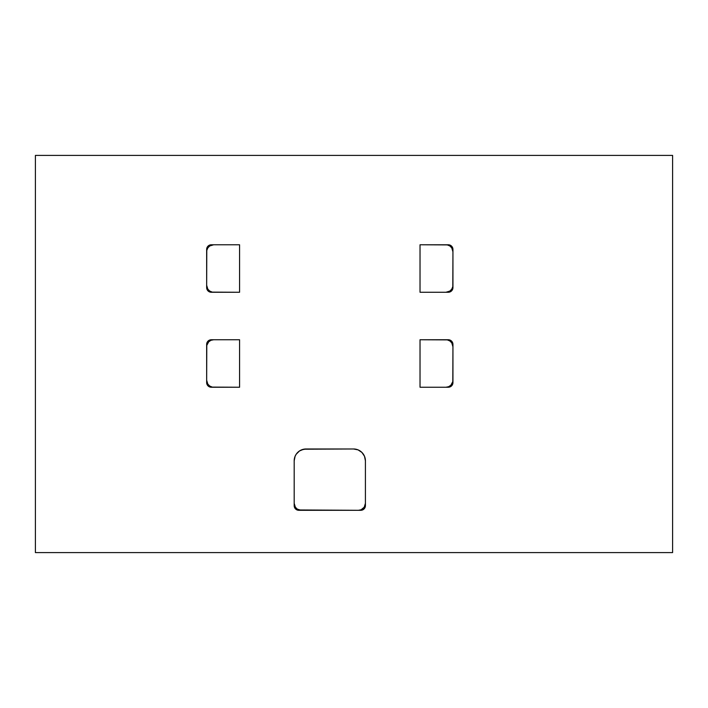 <?xml version="1.0" encoding="UTF-8"?>
<svg xmlns="http://www.w3.org/2000/svg" width="708" height="708" viewBox="0 0 708 708"><rect width="100%" height="100%" fill="white"/><g stroke="black" fill="none" stroke-linecap="round" stroke-linejoin="round"><path stroke-width="1.06" d="M35.4 552.603L35.4 155.397L672.6 155.397L672.6 552.603L672.6 155.397L35.4 155.397L35.4 552.603L672.6 552.603L35.4 552.603M452.943 287.598L452.943 249.446L451.58 246.145L448.279 244.773L420.03 244.773L420.03 292.262L448.279 292.262L451.58 290.899L452.943 287.598A4.664 4.664 0 0 1 448.279 292.262L420.03 292.262L420.03 244.773L448.279 244.773A4.664 4.664 0 0 1 452.943 249.446L452.854 288.51L451.58 290.899L448.279 292.262M452.943 382.577L452.943 344.424L451.58 341.123L448.279 339.751L420.03 339.751L420.03 387.241L448.279 387.241L451.58 385.878L452.943 382.577A4.664 4.664 0 0 1 448.279 387.241L420.03 387.241L420.03 339.751L448.279 339.751A4.664 4.664 0 0 1 452.943 344.424L452.854 383.488L451.58 385.878L448.279 387.241M206.656 344.424L206.656 382.577L208.019 385.878L211.32 387.241L239.57 387.241L239.57 339.751L211.32 339.751L208.019 341.123L206.656 344.424A4.664 4.664 0 0 1 211.32 339.751L239.57 339.751L239.57 387.241L211.32 387.241A4.664 4.664 0 0 1 206.656 382.577L206.745 343.513L208.727 340.539L211.32 339.751M206.656 249.446L206.656 287.598L208.019 290.899L211.32 292.262L239.57 292.262L239.57 244.773L211.32 244.773L208.019 246.145L206.656 249.446A4.664 4.664 0 0 1 211.32 244.773L239.57 244.773L239.57 292.262L211.32 292.262A4.664 4.664 0 0 1 206.656 287.598L206.745 248.535L208.727 245.561L211.32 244.773M294.183 505.636L295.546 508.937L298.847 510.309A4.664 4.664 0 0 1 294.183 505.636L294.183 460.855A11.877 11.877 0 0 1 306.051 448.978L353.54 448.978A11.877 11.877 0 0 1 365.416 460.855L364.514 456.306L361.938 452.456L358.089 449.881L353.54 448.978L303.741 449.208L299.457 450.978L296.183 454.253L295.086 456.306L294.183 460.855L294.183 505.636L295.546 508.937L297.068 509.955L360.753 510.309L364.054 508.937L365.416 505.636L365.416 460.855L365.416 505.636A4.664 4.664 0 0 1 360.753 510.309L364.054 508.937L365.416 505.636M295.086 456.306L296.183 454.253L299.457 450.978L301.511 449.881L306.051 448.978L353.54 448.978L358.089 449.881L360.142 450.978L362.213 452.739L364.514 456.306L365.416 460.855L365.416 503.308L364.239 507.194L361.098 509.778L358.416 510.309L301.183 510.309L297.298 509.123L295.36 507.194L294.183 503.308L294.183 460.855L295.086 456.306M206.656 382.577L208.019 385.878L211.32 387.241M448.279 244.773L451.58 246.145L452.943 249.446M448.279 339.751L451.58 341.123L452.943 344.424M206.656 287.598L208.019 290.899L211.32 292.262M360.753 510.309L298.847 510.309M239.57 292.262L212.285 292.13L209.763 291.085L207.833 289.156L206.656 285.262L206.789 250.411L207.833 247.889L209.763 245.95L213.657 244.773L239.57 244.773L239.57 292.262L213.657 292.262A7 7 0 0 1 206.656 285.262L206.656 251.774A7 7 0 0 1 213.657 244.773L239.57 244.773L239.57 292.262M420.03 244.773L447.306 244.906L449.837 245.95L451.766 247.889L452.943 251.774L452.81 286.625L451.766 289.156L449.837 291.085L445.943 292.262L420.03 292.262L420.03 244.773L445.943 244.773A7 7 0 0 1 452.943 251.774L452.943 285.262A7 7 0 0 1 445.943 292.262L420.03 292.262L420.03 244.773M353.54 448.978A11.877 11.877 0 0 1 365.416 460.855L365.416 503.308A7 7 0 0 1 358.416 510.309L301.183 510.309A7 7 0 0 1 294.183 503.308L294.183 460.855A11.877 11.877 0 0 1 306.051 448.978L353.54 448.978M239.57 387.241L212.285 387.108L209.763 386.064L207.833 384.134L206.656 380.24L206.789 345.389L208.701 341.805L210.975 340.283L213.657 339.751L239.57 339.751L239.57 387.241L213.657 387.241A7 7 0 0 1 206.656 380.24L206.656 346.752A7 7 0 0 1 213.657 339.751L239.57 339.751L239.57 387.241M420.03 339.751L447.306 339.884L449.837 340.937L451.766 342.867L452.943 346.752L452.81 381.603L450.899 385.196L448.624 386.71L445.943 387.241L420.03 387.241L420.03 339.751L445.943 339.751A7 7 0 0 1 452.943 346.752L452.943 380.24A7 7 0 0 1 445.943 387.241L420.03 387.241L420.03 339.751"/></g></svg>
